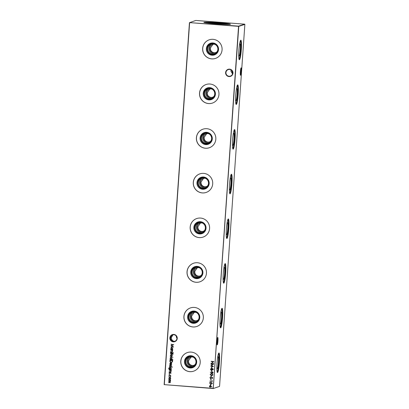<?xml version="1.0" encoding="UTF-8"?>
<svg xmlns="http://www.w3.org/2000/svg" width="409" height="409" viewBox="0 0 409 409"><rect width="100%" height="100%" fill="white"/><g stroke="black" fill="none" stroke-linecap="round" stroke-linejoin="round"><path stroke-width="0.61" d="M239.51 44.632A6.161 0.741 -85.7 0 1 239.935 43.799A6.161 0.741 -85.7 0 1 240.247 49.694A6.161 0.741 -85.7 0 1 238.999 56.079A6.161 0.741 -85.7 0 1 238.708 55.195M240.507 40.522A9.806 1.176 -85.7 0 1 240.696 49.55A9.806 1.176 -85.7 0 1 239.076 59.407M241.305 49.596A9.806 1.176 -85.7 0 1 239.357 59.77A9.806 1.176 -85.7 0 1 238.887 50.379A9.806 1.176 -85.7 0 1 240.84 40.21A9.806 1.176 -85.7 0 1 241.305 49.596M236.387 89.31A6.161 0.741 -85.7 0 1 236.806 88.482A6.161 0.741 -85.7 0 1 237.123 94.377A6.161 0.741 -85.7 0 1 235.875 100.762A6.161 0.741 -85.7 0 1 235.584 99.878M237.384 85.205A9.806 1.176 -85.7 0 1 237.568 94.228A9.806 1.176 -85.7 0 1 235.952 104.09M238.181 94.275A9.806 1.176 -85.7 0 1 236.233 104.448A9.806 1.176 -85.7 0 1 235.763 95.062A9.806 1.176 -85.7 0 1 237.716 84.888A9.806 1.176 -85.7 0 1 238.181 94.275M233.263 133.994A6.161 0.741 -85.7 0 1 233.682 133.16A6.161 0.741 -85.7 0 1 233.994 139.055A6.161 0.741 -85.7 0 1 232.752 145.44A6.161 0.741 -85.7 0 1 232.46 144.556M234.26 129.883A9.806 1.176 -85.7 0 1 234.444 138.912A9.806 1.176 -85.7 0 1 232.828 148.769M235.057 138.958A9.806 1.176 -85.7 0 1 233.104 149.132A9.806 1.176 -85.7 0 1 232.639 139.74A9.806 1.176 -85.7 0 1 234.592 129.571A9.806 1.176 -85.7 0 1 235.057 138.958M230.139 178.672A6.161 0.741 -85.7 0 1 230.558 177.843A6.161 0.741 -85.7 0 1 230.87 183.738A6.161 0.741 -85.7 0 1 229.628 190.124A6.161 0.741 -85.7 0 1 229.337 189.239M231.136 174.566A9.806 1.176 -85.7 0 1 231.32 183.59A9.806 1.176 -85.7 0 1 229.705 193.452M231.934 183.636A9.806 1.176 -85.7 0 1 229.981 193.81A9.806 1.176 -85.7 0 1 229.515 184.423A9.806 1.176 -85.7 0 1 231.468 174.249A9.806 1.176 -85.7 0 1 231.934 183.636M227.015 223.355A6.161 0.741 -85.7 0 1 227.435 222.522A6.161 0.741 -85.7 0 1 227.747 228.416A6.161 0.741 -85.7 0 1 226.504 234.802A6.161 0.741 -85.7 0 1 226.213 233.917M228.012 219.244A9.806 1.176 -85.7 0 1 228.196 228.273A9.806 1.176 -85.7 0 1 226.576 238.13M228.81 228.319A9.806 1.176 -85.7 0 1 226.857 238.493A9.806 1.176 -85.7 0 1 226.392 229.101A9.806 1.176 -85.7 0 1 228.34 218.933A9.806 1.176 -85.7 0 1 228.81 228.319M223.887 268.033A6.161 0.741 -85.7 0 1 224.311 267.205A6.161 0.741 -85.7 0 1 224.623 273.1A6.161 0.741 -85.7 0 1 223.38 279.485A6.161 0.741 -85.7 0 1 223.089 278.601M224.889 263.928A9.806 1.176 -85.7 0 1 225.073 272.951A9.806 1.176 -85.7 0 1 223.452 282.813M225.686 273.002A9.806 1.176 -85.7 0 1 223.733 283.171A9.806 1.176 -85.7 0 1 223.268 273.785A9.806 1.176 -85.7 0 1 225.216 263.611A9.806 1.176 -85.7 0 1 225.686 273.002M220.763 312.716A6.161 0.741 -85.7 0 1 221.187 311.883A6.161 0.741 -85.7 0 1 221.499 317.783A6.161 0.741 -85.7 0 1 220.257 324.163A6.161 0.741 -85.7 0 1 219.96 323.279M221.76 308.606A9.806 1.176 -85.7 0 1 221.949 317.635A9.806 1.176 -85.7 0 1 220.328 327.491M222.557 317.681A9.806 1.176 -85.7 0 1 220.609 327.854A9.806 1.176 -85.7 0 1 220.144 318.468A9.806 1.176 -85.7 0 1 222.092 308.294A9.806 1.176 -85.7 0 1 222.557 317.681M217.639 357.394A6.161 0.741 -85.7 0 1 218.063 356.566A6.161 0.741 -85.7 0 1 218.375 362.461A6.161 0.741 -85.7 0 1 217.128 368.846A6.161 0.741 -85.7 0 1 216.836 367.962M218.636 353.289A9.806 1.176 -85.7 0 1 218.825 362.313A9.806 1.176 -85.7 0 1 217.205 372.175M219.434 362.364A9.806 1.176 -85.7 0 1 217.486 372.533A9.806 1.176 -85.7 0 1 217.021 363.146A9.806 1.176 -85.7 0 1 218.968 352.972A9.806 1.176 -85.7 0 1 219.434 362.364M229.04 76.57A3.727 3.696 72 0 1 225.61 72.577A3.727 3.696 72 0 1 229.561 69.141A3.727 3.696 72 0 1 232.987 73.139A3.727 3.696 72 0 1 229.04 76.57M229.577 69.428A3.43 3.4 -108 0 0 225.962 73.247A3.43 3.4 -108 0 0 230.395 76.105A3.43 3.4 -108 0 0 229.577 69.428M173.298 341.847A3.727 3.696 72 0 1 169.873 337.854A3.727 3.696 72 0 1 173.82 334.424A3.727 3.696 72 0 1 177.25 338.417A3.727 3.696 72 0 1 173.298 341.847M173.835 334.71A3.43 3.4 -108 0 0 170.221 338.529A3.43 3.4 -108 0 0 174.653 341.382A3.43 3.4 -108 0 0 173.835 334.71M232.736 72.991A3.43 3.4 72 0 1 232.005 70.731M176.995 338.269A3.43 3.4 72 0 1 176.264 336.009M217.036 344.47A3.43 0.409 94.3 0 0 217.614 341.004A3.43 0.409 94.3 0 0 217.537 337.824M217.746 337.445A3.727 0.445 -85.7 0 1 217.946 341.014A3.727 0.445 -85.7 0 1 217.225 344.874A3.727 0.445 -85.7 0 1 217.153 344.843A3.727 0.445 -85.7 0 1 217.041 341.126A3.727 0.445 -85.7 0 1 217.711 337.466A3.727 0.445 -85.7 0 1 217.746 337.445M240.385 74.888A3.43 0.409 94.3 0 0 240.962 71.422A3.43 0.409 94.3 0 0 240.891 68.242M241.095 67.868A3.727 0.445 -85.7 0 1 241.295 71.432A3.727 0.445 -85.7 0 1 240.579 75.297A3.727 0.445 -85.7 0 1 240.502 75.266A3.727 0.445 -85.7 0 1 240.39 71.549A3.727 0.445 -85.7 0 1 241.065 67.889A3.727 0.445 -85.7 0 1 241.095 67.868M173.022 334.746L171.356 337.491C171.402 339.577 172.312 340.845 174.091 341.3L173.902 341.29M174.955 341.27L174.091 341.3C171.8 341.014 170.609 339.833 170.512 337.768L172.813 334.787M174.091 341.3L175.067 341.218M231.734 70.425L232.665 73.574M232.542 74.003L230.855 70.992L231.121 69.939M218.539 49.55A6.161 6.109 72 0 1 212.01 55.225A6.161 6.109 72 0 1 206.346 48.625A6.161 6.109 72 0 1 212.869 42.95A6.161 6.109 72 0 1 218.539 49.55M218.355 49.433A5.711 5.66 72 0 1 212.307 54.694A5.711 5.66 72 0 1 207.051 48.574A5.711 5.66 72 0 1 213.099 43.318A5.711 5.66 72 0 1 218.355 49.433M217.854 49.366A5.133 5.087 72 0 1 214.357 53.86A5.133 5.087 72 0 1 207.695 48.594A5.133 5.087 72 0 1 211.187 44.1A5.133 5.087 72 0 1 217.854 49.366M214.929 53.64A5.133 5.087 72 0 1 211.785 43.947M217.23 51.488A4.356 4.32 72 0 1 209.684 48.257A4.356 4.32 72 0 1 214.909 44.336M212.931 44.361L210.374 48.032C210.374 50.711 211.652 52.286 214.209 52.756L215.604 52.633M215.431 58.431A9.806 9.724 72 0 1 202.731 48.354A9.806 9.724 72 0 1 209.377 39.77M222.077 49.852A9.806 9.724 72 0 1 215.395 58.441A9.806 9.724 72 0 1 202.654 48.38A9.806 9.724 72 0 1 209.336 39.785A9.806 9.724 72 0 1 222.077 49.852M215.415 94.234A6.161 6.109 72 0 1 208.887 99.908A6.161 6.109 72 0 1 203.222 93.308A6.161 6.109 72 0 1 209.745 87.633A6.161 6.109 72 0 1 215.415 94.234M215.231 94.116A5.711 5.66 72 0 1 209.178 99.372A5.711 5.66 72 0 1 203.927 93.257A5.711 5.66 72 0 1 209.975 87.996A5.711 5.66 72 0 1 215.231 94.116M214.73 94.05A5.133 5.087 72 0 1 211.233 98.543A5.133 5.087 72 0 1 204.566 93.278A5.133 5.087 72 0 1 208.063 88.779A5.133 5.087 72 0 1 214.73 94.05M211.806 98.318A5.133 5.087 72 0 1 208.662 88.625M214.106 96.166A4.356 4.32 72 0 1 206.56 92.94A4.356 4.32 72 0 1 211.785 89.019M209.802 89.044L207.251 92.715C207.251 95.394 208.529 96.964 211.085 97.434L212.481 97.311M212.307 103.109A9.806 9.724 72 0 1 199.607 93.032A9.806 9.724 72 0 1 206.248 84.453M218.953 94.53A9.806 9.724 72 0 1 212.271 103.124A9.806 9.724 72 0 1 199.531 93.058A9.806 9.724 72 0 1 206.213 84.464A9.806 9.724 72 0 1 218.953 94.53M212.291 138.912A6.161 6.109 72 0 1 205.763 144.587A6.161 6.109 72 0 1 200.093 137.986A6.161 6.109 72 0 1 206.622 132.311A6.161 6.109 72 0 1 212.291 138.912M212.107 138.794A5.711 5.66 72 0 1 206.054 144.055A5.711 5.66 72 0 1 200.804 137.935A5.711 5.66 72 0 1 206.852 132.68A5.711 5.66 72 0 1 212.107 138.794M211.606 138.728A5.133 5.087 72 0 1 208.109 143.227A5.133 5.087 72 0 1 201.443 137.956A5.133 5.087 72 0 1 204.94 133.462A5.133 5.087 72 0 1 211.606 138.728M208.682 143.002A5.133 5.087 72 0 1 205.533 133.308M210.983 140.849A4.356 4.32 72 0 1 203.437 137.618A4.356 4.32 72 0 1 208.662 133.697M206.678 133.723L204.127 137.393C204.127 140.072 205.405 141.647 207.961 142.117L209.357 141.995M209.183 147.792A9.806 9.724 72 0 1 196.484 137.715A9.806 9.724 72 0 1 203.125 129.132M215.824 139.213A9.806 9.724 72 0 1 209.142 147.802A9.806 9.724 72 0 1 196.407 137.741A9.806 9.724 72 0 1 203.089 129.147A9.806 9.724 72 0 1 215.824 139.213M209.168 183.595A6.161 6.109 72 0 1 202.639 189.27A6.161 6.109 72 0 1 196.969 182.67A6.161 6.109 72 0 1 203.498 176.995A6.161 6.109 72 0 1 209.168 183.595M208.984 183.477A5.711 5.66 72 0 1 202.93 188.733A5.711 5.66 72 0 1 197.68 182.618A5.711 5.66 72 0 1 203.728 177.358A5.711 5.66 72 0 1 208.984 183.477M208.483 183.411A5.133 5.087 72 0 1 204.986 187.905A5.133 5.087 72 0 1 198.319 182.639A5.133 5.087 72 0 1 201.816 178.14A5.133 5.087 72 0 1 208.483 183.411M205.558 187.68A5.133 5.087 72 0 1 202.409 177.987M207.859 185.528A4.356 4.32 72 0 1 200.313 182.302A4.356 4.32 72 0 1 205.538 178.38M203.554 178.406L201.003 182.077C201.003 184.756 202.281 186.33 204.837 186.795L206.233 186.673M206.059 192.47A9.806 9.724 72 0 1 193.36 182.394A9.806 9.724 72 0 1 200.001 173.815M212.7 183.892A9.806 9.724 72 0 1 206.018 192.486A9.806 9.724 72 0 1 193.283 182.419A9.806 9.724 72 0 1 199.965 173.825A9.806 9.724 72 0 1 212.7 183.892M206.044 228.273A6.161 6.109 72 0 1 199.515 233.948A6.161 6.109 72 0 1 193.846 227.348A6.161 6.109 72 0 1 200.374 221.673A6.161 6.109 72 0 1 206.044 228.273M205.855 228.156A5.711 5.66 72 0 1 199.807 233.416A5.711 5.66 72 0 1 194.551 227.297A5.711 5.66 72 0 1 200.604 222.041A5.711 5.66 72 0 1 205.855 228.156M205.359 228.089A5.133 5.087 72 0 1 201.862 232.588A5.133 5.087 72 0 1 195.195 227.317A5.133 5.087 72 0 1 198.692 222.823A5.133 5.087 72 0 1 205.359 228.089M202.435 232.363A5.133 5.087 72 0 1 199.285 222.67M204.73 230.211A4.356 4.32 72 0 1 197.184 226.98A4.356 4.32 72 0 1 202.414 223.058M200.43 223.084L197.879 226.755C197.879 229.434 199.157 231.008 201.714 231.479L203.109 231.356M202.936 237.154A9.806 9.724 72 0 1 190.236 227.077A9.806 9.724 72 0 1 196.877 218.493M209.577 228.575A9.806 9.724 72 0 1 202.895 237.164A9.806 9.724 72 0 1 190.159 227.102A9.806 9.724 72 0 1 196.841 218.508A9.806 9.724 72 0 1 209.577 228.575M202.915 272.956A6.161 6.109 72 0 1 196.392 278.631A6.161 6.109 72 0 1 190.722 272.031A6.161 6.109 72 0 1 197.25 266.356A6.161 6.109 72 0 1 202.915 272.956M202.731 272.839A5.711 5.66 72 0 1 196.683 278.094A5.711 5.66 72 0 1 191.427 271.98A5.711 5.66 72 0 1 197.481 266.719A5.711 5.66 72 0 1 202.731 272.839M202.23 272.772A5.133 5.087 72 0 1 198.738 277.266A5.133 5.087 72 0 1 192.072 272A5.133 5.087 72 0 1 195.568 267.501A5.133 5.087 72 0 1 202.23 272.772M199.306 277.041A5.133 5.087 72 0 1 196.162 267.348M201.606 274.889A4.356 4.32 72 0 1 194.06 271.663A4.356 4.32 72 0 1 199.285 267.742M197.307 267.767L194.756 271.438C194.75 274.117 196.034 275.692 198.59 276.157L199.981 276.034M199.812 281.837A9.806 9.724 72 0 1 187.112 271.755A9.806 9.724 72 0 1 193.754 263.176M206.453 273.253A9.806 9.724 72 0 1 199.771 281.847A9.806 9.724 72 0 1 187.036 271.781A9.806 9.724 72 0 1 193.718 263.186A9.806 9.724 72 0 1 206.453 273.253M199.791 317.635A6.161 6.109 72 0 1 193.268 323.309A6.161 6.109 72 0 1 187.598 316.709A6.161 6.109 72 0 1 194.127 311.034A6.161 6.109 72 0 1 199.791 317.635M199.607 317.517A5.711 5.66 72 0 1 193.559 322.778A5.711 5.66 72 0 1 188.304 316.658A5.711 5.66 72 0 1 194.352 311.402A5.711 5.66 72 0 1 199.607 317.517M199.106 317.45A5.133 5.087 72 0 1 195.609 321.949A5.133 5.087 72 0 1 188.948 316.678A5.133 5.087 72 0 1 192.445 312.185A5.133 5.087 72 0 1 199.106 317.45M196.182 321.725A5.133 5.087 72 0 1 193.038 312.031M198.483 319.572A4.356 4.32 72 0 1 190.937 316.341A4.356 4.32 72 0 1 196.162 312.42M194.183 312.445L191.632 316.116C191.627 318.795 192.905 320.37 195.466 320.84L196.857 320.717M196.683 326.515A9.806 9.724 72 0 1 183.984 316.438A9.806 9.724 72 0 1 190.63 307.859M203.329 317.936A9.806 9.724 72 0 1 196.647 326.525A9.806 9.724 72 0 1 183.912 316.464A9.806 9.724 72 0 1 190.589 307.87A9.806 9.724 72 0 1 203.329 317.936M196.668 362.318A6.161 6.109 72 0 1 190.144 367.993A6.161 6.109 72 0 1 184.474 361.392A6.161 6.109 72 0 1 190.998 355.718A6.161 6.109 72 0 1 196.668 362.318M196.484 362.2A5.711 5.66 72 0 1 190.436 367.456A5.711 5.66 72 0 1 185.18 361.341A5.711 5.66 72 0 1 191.228 356.081A5.711 5.66 72 0 1 196.484 362.2M195.983 362.134A5.133 5.087 72 0 1 192.486 366.628A5.133 5.087 72 0 1 185.824 361.362A5.133 5.087 72 0 1 189.321 356.863A5.133 5.087 72 0 1 195.983 362.134M193.058 366.403A5.133 5.087 72 0 1 189.914 356.709M195.359 364.25A4.356 4.32 72 0 1 187.813 361.024A4.356 4.32 72 0 1 193.038 357.103M191.059 357.129L188.503 360.799C188.503 363.478 189.781 365.053 192.342 365.518L193.733 365.395M193.559 371.198A9.806 9.724 72 0 1 180.86 361.116A9.806 9.724 72 0 1 187.506 352.538M200.206 362.614A9.806 9.724 72 0 1 193.523 371.208A9.806 9.724 72 0 1 180.783 361.142A9.806 9.724 72 0 1 187.465 352.548A9.806 9.724 72 0 1 200.206 362.614M208.166 23.149A9.417 0.46 -176 0 1 217.159 23.451A9.417 0.46 -176 0 1 226.111 24.402M205.43 22.781A13.339 0.649 -176 0 1 217.174 23.262A13.339 0.649 -176 0 1 228.871 24.422M203.968 22.291A13.339 0.649 -176 0 1 218.017 22.699A13.339 0.649 -176 0 1 230.477 24.223A13.339 0.649 -176 0 1 230.374 24.295A13.339 0.649 -176 0 1 216.325 23.886A13.339 0.649 -176 0 1 203.866 22.362A13.339 0.649 -176 0 1 203.968 22.291M169.219 373.877L169.188 374.327L169.244 373.872M169.423 374.117L169.004 374.077M170.553 371.663L170.972 371.188L170.502 370.477L169.29 370.109L171.243 370.252L170.875 370.467L171.207 371.244L170.742 371.873L169.188 371.587L170.655 371.638M172.102 366.853L172.071 367.302L172.128 366.847M172.291 367.093L171.903 367.052M170.957 369.434L171.284 369.705L169.137 369.47L168.646 368.504L169.331 367.543L168.886 368.499L169.72 369.342L169.403 368.529L170.456 367.594L171.386 368.688L170.957 369.434M170.078 367.64L170.456 367.594M169.924 361.081L169.98 360.247L172.654 360.452L172.46 361.837L171.131 362.553C170.272 362.435 169.873 361.945 169.924 361.081L170.006 360.247M170.221 356.832L172.946 357.282L170.221 356.832M173.206 353.989L172.889 354.266L172.399 353.775L172.128 354.168L172.158 353.759L170.461 353.386L172.434 353.258L173.206 353.989M173.104 352.512L173.073 352.962L173.13 352.502M173.293 352.752L172.91 352.711M211.652 367.088L211.928 367.108L211.857 368.146L211.581 368.126L211.652 367.088M211.422 370.401L211.698 370.421L211.622 371.454L211.351 371.433L211.422 370.401M210.17 374.537L210.788 373.8L211.637 373.744L212.977 374.746L212.322 375.508L211.509 375.569L210.17 374.537L210.804 373.795M209.945 377.727L210.584 376.955L210.221 377.747L210.635 378.31L212.174 377.251L212.752 377.957L212.251 378.642L212.481 377.911L212.169 377.492L210.615 378.55L209.945 377.727L210.609 376.945M210.635 378.31L212.174 377.251M212.271 378.627L212.506 377.901L212.194 377.481L211.811 377.64M210.865 378.519L209.97 377.722M171.09 344.388L173.753 344.705L171.483 345.682L173.595 346.99L170.896 347.144L172.854 346.791L170.998 345.677L172.997 344.792L171.131 344.153M171.944 351.735L172.368 351.259L171.898 350.554L170.686 350.181L172.639 350.329L172.271 350.544L172.603 351.321L172.133 351.944L170.584 351.663L172.071 351.704M209.577 383.018L210.195 382.282L211.044 382.221L212.383 383.228L211.729 383.99L210.916 384.051L209.577 383.018L210.211 382.277M210.829 378.882L211.105 378.903L211.029 379.935L210.758 379.915L210.829 378.882M168.62 379.69L170.573 379.838L170.216 380.053L170.543 380.759L170.026 381.352L170.451 382.108L170.021 382.666L168.416 382.619L170.21 382.047L168.528 381.035L169.52 381.111L170.308 380.702L168.62 379.69M169.49 382.461L170.236 382.037L169.295 381.326L168.508 381.275M169.52 381.111L170.333 380.692L169.449 379.987L168.605 379.93M189.623 22.633L164.306 384.649L213.237 388.361L238.554 26.345L189.449 22.613L238.59 26.14L244.679 24.162L195.753 20.45L189.623 22.633M211.162 361.3L213.835 361.5L212.721 361.658L212.624 363.039L213.702 363.361L211.034 363.161L212.353 363.018L212.45 361.638L211.162 361.3M170.441 377.568L170.711 378.345L170.338 379.066L169.628 379.281L168.692 378.192L169.771 377.246L170.441 377.568M170.338 379.066L169.628 379.281L168.692 378.192M169.382 377.292L169.771 377.246M212.22 380.651L212.45 381.326L209.776 381.122L212.189 381.06L212.22 380.651M210.451 384.255L210.727 384.281L210.655 385.314L210.379 385.293L210.451 384.255M172.695 349.537L170.722 349.629L171.08 349.414L170.763 348.58L171.852 347.635L172.782 348.744L172.332 349.506L172.695 349.537M171.458 347.676L171.852 347.635M210.967 385.984L211.969 387.057L210.942 386.265L210.098 387.282L209.342 386.377L210.211 385.626L210.967 385.984M210.415 387.246L209.342 386.377M209.894 385.661L210.211 385.626M211.044 375.779L211.32 375.799L211.248 376.832L210.972 376.812L211.044 375.779M211.479 373.074L210.333 372.154L211.514 372.798L212.363 371.75L213.125 372.671L212.245 373.443L210.333 372.154M212.061 371.786L212.363 371.75M212.562 373.402L211.504 373.064M212.603 370.109L212.072 369.685L211.325 370.15L210.788 369.905L210.543 369.169L211.433 368.32L212.128 368.908L212.721 368.555L213.35 369.399L212.603 370.109M211.351 370.14L210.788 369.905M211.131 368.356L211.433 368.32M210.978 363.954L213.641 364.271L211.371 365.247L213.483 366.556L210.783 366.709L212.741 366.357L210.886 365.242L212.884 364.358L211.018 363.719M170.527 352.42L172.465 352.809L170.527 352.42M172.036 354.746L172.307 355.518L171.933 356.244L171.223 356.459L170.287 355.365L171.366 354.424L172.036 354.746M171.933 356.244L171.223 356.459L170.287 355.365M170.977 354.47L171.366 354.424M172.782 359.593L170.026 359.623L170.379 359.409L170.062 358.581L171.151 357.63L172.082 358.739L171.616 359.506L172.782 359.593M170.763 357.676L171.151 357.63M171.299 364.767L170.609 364.93L170.732 363.172L169.934 363.841L170.17 364.802L169.694 363.852L170.768 362.941L171.407 363.218L171.714 364.01L171.274 364.772L170.584 364.935L170.706 363.177L170.425 363.207M170.364 362.988L170.768 362.941M171.274 364.772L170.609 364.93M169.525 366.761L171.463 367.154L169.525 366.761M171.581 365.927L171.269 366.408L171.34 365.907L170.916 365.687L170.088 366.357L169.561 365.738L169.868 365.196L170.093 366.111L171.105 365.39L171.581 365.927M171.284 366.392L171.366 365.902L170.916 365.687M170.395 366.285L169.561 365.738M170.093 366.111L170.507 365.779M170.533 365.769L171.105 365.39M171.09 372.962L170.778 373.443L170.604 372.665L169.597 373.386L169.07 372.768L169.377 372.226L169.602 373.146L170.614 372.425L171.09 372.962M170.793 373.427L170.875 372.936L170.425 372.722M169.904 373.32L169.07 372.768M169.602 373.146L170.016 372.809M170.037 372.803L170.614 372.425M170.875 376.014L170.354 376.878L170.64 375.973L169.643 375.109L169.096 375.861L169.244 376.791L168.856 375.84L169.924 374.833L170.875 376.014M169.556 374.874L169.924 374.833M219.551 386.387L213.247 388.55L219.551 386.387L244.863 24.376L238.774 26.355L213.247 388.55L164.137 384.624L189.449 22.613M213.82 361.735L212.721 361.658M213.708 363.356L211.034 363.161M212.45 361.638L212.353 363.018M212.47 361.633L211.146 361.541M170.558 380.068L170.216 380.053M170.037 382.666L168.416 382.619M169.515 382.451L170.236 382.037L169.515 382.451M169.546 381.101L170.333 380.692L169.546 381.101M170.364 379.056L169.648 379.276M168.718 378.182L169.791 377.241M169.663 379.031L170.497 378.315L169.776 377.481L168.932 378.207L169.955 379.005M169.643 379.041L170.471 378.325L169.776 377.481M211.034 379.925L210.758 379.915M210.783 379.905L210.855 378.882M212.45 381.316L209.776 381.122M212.245 380.667L212.189 381.06M211.744 383.985L210.916 384.051M210.937 384.041L209.602 383.008M211.632 383.754L212.133 383.207L211.049 382.456L210.338 382.497L209.848 383.044L210.267 383.657L211.632 383.754L212.107 383.218L211.024 382.466L210.318 382.507M210.655 385.304L210.379 385.293M210.405 385.283L210.477 384.261M172.624 350.559L172.271 350.544M172.148 351.939L170.563 351.904M171.969 351.73L172.368 351.259M172.388 351.249L171.898 350.554M171.918 350.544L170.711 350.181M172.675 349.767L170.722 349.629M170.763 348.58L171.08 349.414M170.788 348.575L171.872 347.624M171.739 349.455L172.567 348.719L171.57 347.901M172.031 349.424L172.542 348.729L171.55 347.911M171.857 347.865L171.003 348.606L171.714 349.46M173.595 346.985L170.896 347.144M170.998 345.677L172.854 346.791M171.028 345.615L172.997 344.792M173.022 344.782L171.115 344.383M211.985 387.042L210.942 386.265M210.425 387.241L210.124 387.272M209.367 386.372L210.236 385.621M210.129 387.032L210.701 386.464L210.011 385.881L209.612 386.413L210.313 387.011M210.103 387.037L210.676 386.474L210.211 385.861M210.661 378.305L210.926 378.228L210.661 378.305M211.785 377.359L212.199 377.241M212.194 377.481L211.836 377.635L212.194 377.481M211.248 376.822L210.972 376.812M210.998 376.801L211.07 375.779M212.337 375.503L211.509 375.569M211.53 375.559L210.195 374.526M212.225 375.273L212.726 374.726L211.642 373.974L210.921 374.02L210.441 374.562L210.86 375.176L212.225 375.273L212.7 374.736L211.617 373.984L210.932 374.02M211.514 372.517L211.514 372.798M211.54 372.507L212.389 371.745M212.573 373.402L212.266 373.432M212.302 373.192L212.874 372.63L212.383 371.986L211.785 372.584L212.476 373.177M212.383 371.986L212.874 372.63M212.276 373.202L212.849 372.64M211.627 371.444L211.351 371.433M211.376 371.423L211.448 370.401M212.629 370.099L212.072 369.685M210.814 369.894L210.543 369.169M210.569 369.158L211.458 368.31M211.361 369.9L211.969 369.286L211.243 368.575M211.535 369.879L211.949 369.291L211.223 368.586M212.654 369.859L213.104 369.353L212.598 368.806M212.772 369.848L213.079 369.363L212.573 368.811M212.726 368.79L212.22 369.307L212.629 369.869M211.433 368.555L210.819 369.189L211.341 369.905M211.857 368.136L211.581 368.126M211.606 368.115L211.678 367.093M213.483 366.551L210.783 366.709M210.886 365.242L212.741 366.357M210.916 365.176L212.884 364.358M212.91 364.347L211.003 363.949M172.465 352.798L170.512 352.66M172.987 354.015L172.67 353.795M172.69 353.79L172.399 353.775M172.153 354.163L172.158 353.759M172.179 353.749L170.446 353.627M172.215 353.243L172.174 353.514M171.959 356.234L171.248 356.449M170.313 355.36L171.386 354.419M171.264 356.208L172.092 355.493L171.371 354.659L170.527 355.385L171.56 356.178M171.238 356.219L172.071 355.503L171.371 354.659M172.946 357.272L170.205 357.072M172.767 359.823L170.026 359.623M170.062 358.581L170.379 359.409M170.088 358.57L171.177 357.624M171.039 359.45L171.867 358.719L170.875 357.901M171.33 359.419L171.841 358.724L170.85 357.906M171.156 357.865L170.302 358.606L171.013 359.46M171.749 362.481L171.131 362.553C170.297 362.43 169.893 361.939 169.95 361.07M171.172 362.302L172.24 361.674L172.388 360.661L170.262 360.503L170.231 361.592L171.146 362.313L171.632 362.256M172.388 360.661L170.236 360.508M172.24 361.674L172.363 360.672M171.146 362.313L172.215 361.679M170.195 364.792L169.694 363.852M169.72 363.846L170.793 362.931M170.732 363.172L170.441 363.207M170.865 364.705L171.499 364L170.967 363.212L170.977 364.68M171.351 363.478L170.942 363.223M171.499 364L171.325 363.483M170.839 364.716L171.473 364.005M171.284 369.695L169.137 369.47M169.162 369.46L168.646 368.504M168.672 368.494L169.357 367.538M169.403 368.529L169.72 369.342M169.428 368.519L170.481 367.589M170.359 369.378L171.172 368.678L170.159 367.86M170.655 369.353L171.146 368.688L170.134 367.87M170.451 367.829L169.643 368.56L170.333 369.388M171.463 367.144L169.51 367.006M170.42 366.28L170.113 366.346M169.587 365.728L169.893 365.186M170.819 365.452L171.131 365.385M171.228 370.488L170.875 370.467M170.752 371.868L169.173 371.832M170.579 371.658L170.972 371.188M170.998 371.178L170.502 370.477M170.527 370.472L169.275 370.349M169.929 373.31L169.617 373.381M169.096 372.763L169.398 372.221M170.328 372.487L170.635 372.415M170.272 376.658L170.64 375.973M170.66 375.968L169.955 375.068M169.27 376.786L168.856 375.84M168.881 375.83L169.95 374.828"/></g></svg>
